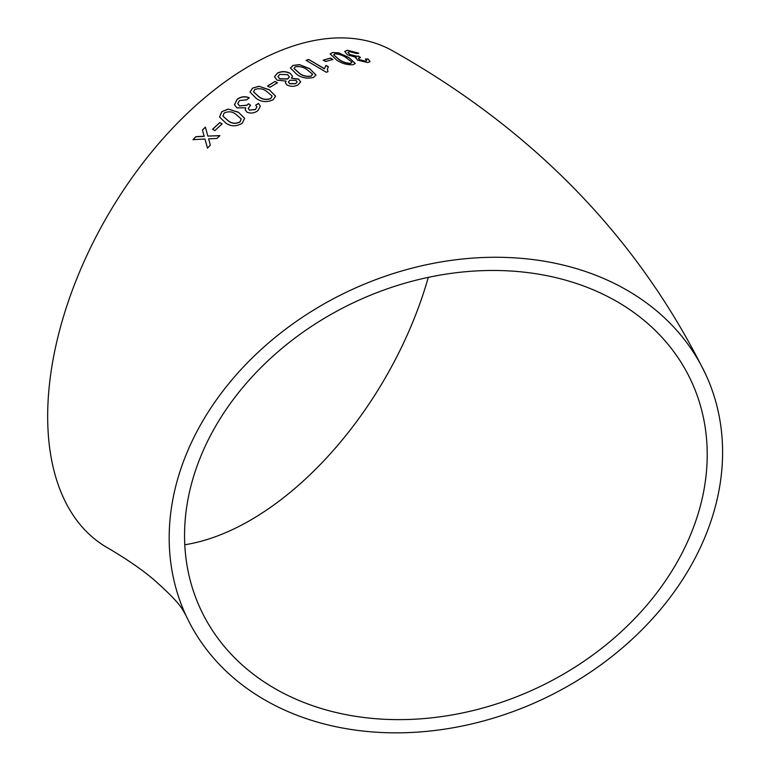 <?xml version="1.0" encoding="UTF-8"?>
<svg xmlns="http://www.w3.org/2000/svg" width="771" height="771" viewBox="0 0 771 771"><rect width="100%" height="100%" fill="white"/><g stroke="black" fill="none" stroke-linecap="round" stroke-linejoin="round"><path stroke-width="1.16" d="M445.889 261.157A286.465 225.932 155.1 0 0 186.042 615.653A286.465 225.932 155.1 0 0 541.001 699.991A286.465 225.932 155.1 0 0 705.735 374.455A286.465 225.932 155.1 0 0 445.889 261.157M705.735 374.455C638.831 238.673 534.746 130.954 393.47 51.31A286.465 165.389 120 0 0 250.238 65.496A286.465 165.389 120 0 0 63.087 317.941A286.465 165.389 120 0 0 107.005 547.487C125.673 558.416 140.948 568.844 152.803 578.79C169.774 593.66 179.98 604.397 183.402 611.008L186.042 615.653M195.892 136.64L193.02 139.657L204.961 139.021L207.495 148.099L210.367 145.102L208.633 138.847L216.94 138.472L219.88 135.609L207.862 136.081L205.375 127.119L202.445 129.991L204.18 136.236L195.892 136.64L193.068 139.773M219.754 122.55L212.555 129.287L214.887 130.588L222.077 123.861L219.754 122.55L212.603 129.412M242.258 123.235L244.629 118.31L238.364 112.181L228.158 109.077L221.807 111.699L219.533 116.98L225.758 122.994C230.741 126.646 236.244 126.723 242.258 123.235M247.038 112.19C250.758 113.684 254.363 113.173 257.851 110.687L260.376 106.292L258.536 103.391L255.702 105.135L256.888 106.938L255.442 109.424L249.505 110.128L248.262 108.422L250.546 105.232L248.484 103.709L247.096 105.126L239.579 105.906L237.796 103.622L239.482 100.548L246.884 99.777L249.197 97.734C245.033 96.076 241.044 96.539 237.246 99.151L234.423 104.731L237.015 107.921L245.737 107.786L245.294 109.945L247.038 112.19M273.021 99.864L275.575 96.173L269.252 89.754L258.989 86.256L252.522 88.125L249.997 92.048L256.309 98.466C261.302 102.08 266.872 102.543 273.021 99.864M275.102 81.427L267.566 85.976L269.898 87.316L277.444 82.776L275.102 81.427L267.566 86.13M286.108 81.09L285.357 82.748L287.072 85.051C290.821 86.737 294.455 86.689 297.991 84.926L300.661 81.89L298.56 79.047L291.467 78.247L292.537 76.204L290.166 73.312C285.877 71.173 281.646 71.077 277.454 73.043L274.505 76.705L277.107 80.184L286.108 81.09L285.366 82.825M313.498 77.428L316.014 75.028L309.682 68.677L299.437 64.629L292.99 65.429L290.455 67.993L296.777 74.392C301.779 77.929 307.35 78.941 313.498 77.428M326.017 65.4L324.427 68.715L308.66 59.415L306.106 60.34L326.335 72.272L327.974 71.684L327.396 68.985L328.407 66.826L326.017 65.4L324.427 68.715M330.537 58.076L323.242 60.109L325.584 61.487L332.87 59.463L330.537 58.076L323.213 60.273M352.964 64.754L355.277 63.444L348.868 57.488L338.748 52.852L332.523 52.505L330.171 53.941L336.541 59.965C341.563 63.424 347.037 65.015 352.964 64.754M355.547 57.979L355.932 57.314L357.358 60.061L367.815 62.567L370.041 61.555L368.075 58.991L365.444 58.991L366.697 60.601L365.415 61.15L359.691 59.704L358.399 58.162L360.481 57.44L358.399 56.013L357.127 56.322L349.851 54.471L347.991 52.341L349.523 51.638L356.636 53.498L358.746 53.18L347.278 50.24L344.714 51.493L347.413 54.789L355.932 57.314L355.566 57.892M707.219 454.63A270.554 213.374 155.1 0 0 691.298 381.153A270.554 213.374 155.1 0 0 356.057 301.5A270.554 213.374 155.1 0 0 200.479 608.945A270.554 213.374 155.1 0 0 491.503 705.513A270.554 213.374 155.1 0 0 707.219 454.63M184.789 544.76A270.554 156.205 120 0 0 428.3 277.367M370.003 61.641L368.075 58.991M368.018 59.165L365.387 59.165M366.659 60.687L365.415 61.15M365.367 61.323L359.691 59.704M359.633 59.868L358.38 58.259M360.423 57.613L358.399 56.013M358.342 56.187L357.127 56.322M357.069 56.495L349.851 54.471M349.803 54.645L347.972 52.428M358.688 53.353L347.278 50.24M347.22 50.414L344.695 51.58M355.248 63.521L348.868 57.488M348.82 57.652L338.748 52.852M338.7 53.026L332.523 52.505M332.474 52.679L330.152 54.028M333.631 54.914L338.999 59.56C342.372 62.066 346.246 63.386 350.622 63.511L351.788 62.191M350.622 63.511L351.836 62.017L351.846 62.692M351.836 62.017L346.439 57.902C343.085 55.406 339.23 54.066 334.855 53.893L333.641 54.828L339.047 59.386C342.42 61.902 346.295 63.212 350.67 63.338M332.831 59.627L330.499 58.249M324.398 68.879L308.66 59.415M308.631 59.589L306.087 60.514M327.897 71.713L327.376 69.062M328.379 66.99L325.988 65.574M315.994 75.115L309.682 68.677M309.663 68.85L299.437 64.629M299.418 64.793L292.99 65.429M292.97 65.593L290.445 68.07M294.002 68.465L299.35 73.341C302.714 75.953 306.656 76.917 311.176 76.204L312.457 74.238M311.176 76.204L312.477 74.074L312.496 74.787M312.477 74.074L307.118 69.747C303.784 67.135 299.852 66.152 295.322 66.798L294.002 68.388L299.37 73.178C302.724 75.789 306.665 76.753 311.185 76.04M300.651 81.967L298.56 79.047M298.55 79.201L291.467 78.247M292.527 76.281L290.166 73.312M290.147 73.476C285.868 71.337 281.637 71.24 277.454 73.197L277.454 73.043M277.454 73.197L274.505 76.782M288.421 82.073L289.597 83.731L295.611 83.74L297.086 81.986M278.003 76.541L279.748 78.902L287.631 79.037L289.356 77.013M279.748 78.748L287.641 78.873L289.356 76.936L287.622 74.642L279.777 74.401L278.003 76.464L279.748 78.902M289.607 83.576L295.621 83.586L297.095 81.909L295.958 80.348L289.886 80.28L288.412 81.996L289.597 83.731M277.444 82.931L275.102 81.581M275.575 96.25L269.252 89.754M269.252 89.908L258.989 86.256M258.998 86.4L252.522 88.125M252.541 88.279L250.006 92.125M253.553 91.884L258.911 96.799C262.265 99.526 266.197 100.143 270.727 98.659L272.028 96.086M270.727 98.659L272.047 96.327M272.018 95.932L266.66 91.431C263.335 88.723 259.403 88.067 254.864 89.465L253.543 91.807L258.902 96.654C262.246 99.372 266.188 99.989 270.717 98.505M260.386 106.369L258.536 103.391M258.555 103.536L255.721 105.28M256.897 107.005L255.442 109.424M255.461 109.569L249.505 110.128M249.534 110.272L248.281 108.499M250.575 105.376L248.484 103.709M248.503 103.854L247.096 105.126M247.115 105.27L239.579 105.906M239.608 106.041L237.805 103.69M249.216 97.888C245.053 96.221 241.063 96.683 237.266 99.286L237.246 99.151M237.266 99.286L234.432 104.808M245.303 110.022L245.737 107.786M244.638 118.377L238.364 112.181M238.393 112.325L228.158 109.077M228.187 109.222L221.807 111.699M221.836 111.834L219.542 117.047M222.964 116.161L228.303 120.902C231.657 123.678 235.55 124.064 239.993 122.04L241.198 118.907L235.83 114.281C232.495 111.506 228.601 111.091 224.139 113.019L222.944 116.093L228.264 120.768C231.618 123.553 235.521 123.929 239.954 121.905L241.198 118.907M222.115 123.986L219.793 122.676M207.553 148.215L204.961 139.021M219.928 135.735L207.862 136.081M205.423 127.244L202.445 129.991M202.494 130.116L204.18 136.236M204.228 136.361L195.94 136.756"/></g></svg>

